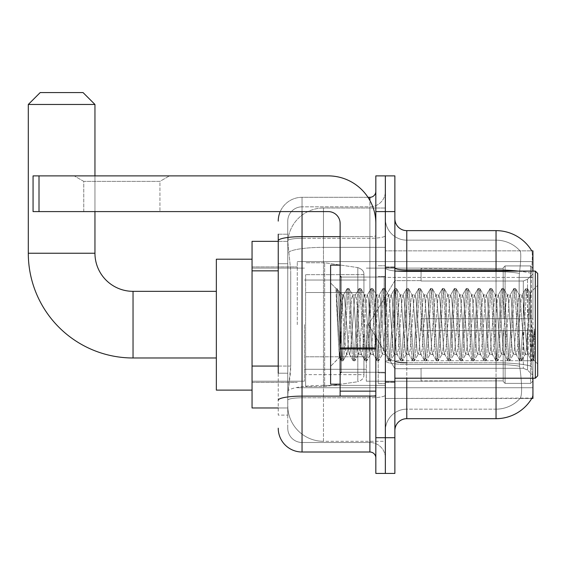 <?xml version="1.0" encoding="UTF-8"?>
<svg xmlns="http://www.w3.org/2000/svg" width="566" height="566" viewBox="0 0 566 566"><rect width="100%" height="100%" fill="white"/><g stroke="black" fill="none" stroke-linecap="round" stroke-linejoin="round"><path stroke-width="0.42" stroke-dasharray="2.83 2.12" d="M532.939 324.658L532.939 261.577L532.939 324.658M297.284 324.658L297.284 261.577L297.284 324.658M278.239 366.06L290.74 366.06L290.514 372.265L287.903 393.688L290.74 366.06L290.74 270.852L290.74 366.06L252.054 366.06L252.054 407.973L287.839 407.973L287.761 405.589A35.708 35.708 0 0 0 323.469 441.296L385.354 441.296L385.354 385.418L385.354 441.296L323.469 441.296L323.469 385.418L323.469 441.296A35.708 35.708 0 0 1 287.761 405.589L287.761 398.322L287.839 407.973L278.239 407.973M287.903 393.688L287.761 398.322L287.903 393.688M531.771 398.45L519.998 398.45L520.31 398.096A32.135 32.135 0 0 1 496.042 409.161A32.135 32.135 0 0 0 520.31 398.096C522.057 394.99 522.057 385.977 520.31 371.077L519.609 366.244L520.31 371.077C522.057 385.962 522.057 394.969 520.31 398.096L519.998 398.45L531.771 398.45A41.658 41.658 0 0 0 531.976 398.096C533.179 394.99 533.179 385.984 531.976 371.077L531.212 360.733L531.976 371.077C533.179 385.962 533.179 394.969 531.976 398.096L385.354 398.45L385.354 360.733L385.354 398.45L532.939 398.45L532.939 378.215M252.054 324.658L252.054 390.115L252.054 324.658M385.354 208.019L385.354 385.418L385.354 208.019L323.469 208.019L385.354 208.019M532.939 271.1L532.939 277.418L385.354 277.418L385.354 250.865L385.354 360.733L385.354 277.418L532.939 277.418L532.939 250.865L385.354 250.865L531.771 250.865M532.939 277.418L532.939 360.733L532.939 277.418M287.811 241.831L290.74 270.852L287.811 241.831A35.708 35.708 0 0 1 323.469 208.019A35.708 35.708 0 0 0 287.811 241.831A35.708 35.708 0 0 1 323.469 208.019L323.469 247.356L385.354 247.356L323.469 247.356L323.469 208.019M278.239 263.706L287.761 263.706L287.761 373.206L287.761 234.204L287.761 263.706L278.239 263.706L278.239 373.206L278.239 241.342L287.839 241.342L252.054 241.342L252.054 366.06M394.877 324.658L394.877 382.383L394.877 324.658M385.354 324.658L385.354 383.571L385.354 324.658M378.215 324.658L378.215 383.571L378.215 324.658M385.354 371.077L385.354 267.909L385.354 371.077M518.364 271.1A41.658 7.231 180 0 1 531.382 273.378L531.212 360.733L531.382 273.378A41.658 7.231 180 0 0 496.042 269.975L406.777 269.975L406.777 230.631L496.042 230.631A41.658 41.658 0 0 1 531.856 251.014C532.571 252.952 532.415 260.402 531.382 273.378C532.415 260.431 532.571 252.981 531.856 251.014A41.658 41.658 0 0 0 496.042 230.631L496.042 362.806A41.658 7.231 180 0 1 531.509 366.244A41.658 7.231 180 0 0 496.042 362.806L496.042 409.161L406.777 409.161L406.777 378.215M394.877 430.585L394.877 218.731L394.877 430.585M385.354 218.731L385.354 267.909L385.354 218.731A21.423 21.423 0 0 0 406.777 240.154A21.423 21.423 0 0 1 385.354 218.731A21.423 21.423 0 0 0 406.777 240.154L406.777 409.161L496.042 409.161L496.042 240.154A32.135 32.135 0 0 1 520.126 251.014A32.135 32.135 0 0 0 496.042 240.154L406.777 240.154L496.042 240.154A32.135 32.135 0 0 1 520.126 251.014C521.187 252.96 520.953 260.417 519.418 273.378C520.953 260.445 521.187 252.988 520.126 251.014A32.135 32.135 0 0 0 496.042 240.154L496.042 271.623A32.135 5.582 180 0 1 519.418 273.378L519.156 277.418L519.418 273.378A32.135 5.582 180 0 0 496.042 271.623L496.042 364.462A32.135 5.582 180 0 1 519.609 366.244L519.156 360.733L519.156 277.418L519.156 360.733L519.609 366.244A32.135 5.582 180 0 0 496.042 364.462L496.042 371.077L496.042 362.806L406.777 362.806L406.777 269.975A11.9 2.066 0 0 1 394.877 267.909M385.354 211.592L385.354 175.885L394.877 175.885L394.877 211.592L385.354 211.592L385.354 175.885L375.831 175.885L375.831 211.592L385.354 211.592L385.354 437.723L385.354 211.592M375.831 211.592L375.831 473.431L385.354 473.431L385.354 437.723L385.354 473.431L394.877 473.431L394.877 211.592M496.042 378.215L496.042 418.684L406.777 418.684L406.777 364.462A21.423 3.721 0 0 1 385.354 360.74A21.423 3.721 0 0 0 406.777 364.462L406.777 240.154M406.777 230.631A11.9 11.9 0 0 1 394.877 218.731M385.354 430.585A21.423 21.423 0 0 1 406.777 409.161A21.423 21.423 0 0 0 385.354 430.585A21.423 21.423 0 0 1 406.777 409.161M278.239 234.204L287.761 234.204L278.239 234.204L278.239 415.111L287.761 415.111L278.239 415.111L278.239 373.206L287.761 373.206L287.761 415.111L287.761 373.206L278.239 373.206M278.239 428.2A23.8 23.8 0 0 0 302.046 452.008L302.046 442.485A14.284 14.284 0 0 1 287.761 428.2L287.761 240.783L287.761 428.2A14.284 14.284 0 0 0 302.046 442.485L369.881 442.485L369.881 404.4L369.881 452.008A5.95 5.95 0 0 1 375.831 457.958L375.831 191.358L375.831 457.958M385.354 404.4L385.354 235.612L385.354 404.4M375.831 324.658L375.831 277.05L375.831 324.658M385.354 191.358L385.354 235.612L385.354 191.358A15.473 15.473 0 0 1 369.881 206.831A15.473 15.473 0 0 0 385.354 191.358A15.473 15.473 0 0 1 369.881 206.831L369.881 442.485L302.046 442.485L302.046 397.785L369.881 397.785A15.473 2.688 0 0 0 385.354 395.096A15.473 2.688 0 0 1 369.881 397.785L369.881 206.831L302.046 206.831L369.881 206.831M280.227 211.592A23.8 23.8 0 0 1 302.046 197.308L369.881 197.308A5.95 5.95 0 0 0 375.831 191.358A5.95 5.95 0 0 1 369.881 197.308L369.881 404.4L369.881 397.785L302.046 397.785L302.046 206.831L302.046 238.3L369.881 238.3A15.473 2.688 0 0 0 385.354 235.612A15.473 2.688 0 0 1 369.881 238.3L302.046 238.3L302.046 404.4L302.046 396.129L369.881 396.129A5.95 1.033 0 0 0 375.831 395.096A5.95 1.033 0 0 1 371.954 396.066M302.046 452.008L369.881 452.008M278.239 400.268A23.8 4.132 180 0 1 302.046 396.129L302.046 197.308A23.8 23.8 0 0 0 278.239 221.108A23.8 23.8 0 0 1 302.046 197.308L367.985 197.308M287.761 221.108L287.761 240.783L287.761 221.108A14.284 14.284 0 0 1 302.046 206.831A14.284 14.284 0 0 0 287.761 221.108A14.284 14.284 0 0 1 302.046 206.831M385.354 457.958A15.473 15.473 0 0 0 369.881 442.485A15.473 15.473 0 0 1 385.354 457.958A15.473 15.473 0 0 0 369.881 442.485M83.761 181.382L74.238 175.885L169.453 175.885L74.238 175.885L169.453 175.885L74.238 175.885L83.761 181.382L83.761 211.592L159.937 211.592L83.761 211.592L159.937 211.592L83.761 211.592L83.761 181.382L159.937 181.382L169.453 175.885L159.937 181.382L83.761 181.382L159.937 181.382L159.937 211.592L159.937 181.382L83.761 181.382M340.131 324.658L340.131 384.165L340.131 324.658M340.131 396.066L375.831 396.066L340.131 396.066L340.131 391.148L340.131 396.066L375.831 396.066L375.831 223.492A47.608 47.608 0 0 0 328.23 175.885L33.061 175.885L39.012 175.885L33.061 175.885L33.061 211.592L33.061 175.885L33.061 211.592L328.23 211.592A11.9 11.9 0 0 1 340.131 223.492L340.131 396.066M340.131 347.941L375.831 347.941L375.831 223.492A47.608 47.608 0 0 0 328.23 175.885L39.012 175.885L39.012 211.592L328.23 211.592A11.9 11.9 0 0 1 340.131 223.492L340.131 347.941L375.831 347.941L375.831 396.066L375.831 223.492A47.608 47.608 0 0 0 328.23 175.885L39.012 175.885L39.012 211.592L33.061 211.592L328.23 211.592A11.9 11.9 0 0 1 340.131 223.492L340.131 347.941L375.831 347.941L375.831 396.066M537.7 324.658L537.7 273.477L537.7 363.931L537.7 273.477L535.323 271.1L535.323 378.215L535.323 271.1L535.323 378.215L537.7 375.831L537.7 324.658M340.131 384.165L330.608 384.165L330.608 265.15L330.608 366.315L330.608 265.15L340.131 265.15M336.07 290.209L336.07 288.462L330.608 283L336.07 288.462L336.947 288.462L336.07 292.205L338.143 290.535L338.617 291.186L342.508 308.01L342.508 294.9L342.508 308.01L343.64 324.658L342.508 308.01L338.617 291.186L338.143 290.535L336.07 292.205L336.07 288.462L336.947 288.462L336.07 292.205L337.569 324.658L336.452 293.308L340.414 356.007L341.22 360.691L340.414 356.007L336.07 290.209M342.508 300.15L342.508 294.9L338.143 290.535L342.508 294.9L343.64 294.9L342.508 300.15L340.371 347.474L339.451 357.464L337.569 324.658L339.324 357.422L341.411 360.853L339.324 357.422L330.608 366.315L339.451 357.464L341.34 324.658L341.319 372.265L341.319 277.05L341.319 372.265L341.319 277.05L341.319 324.658L342.508 294.9L343.64 294.9L342.508 300.15M358.519 324.658L356.538 298.89L355.314 295.098L354.549 298.89L350.58 350.425L349.364 354.217L348.599 350.425L344.63 298.89L343.64 294.9L344.63 298.89L348.599 350.425L349.364 354.217L353.127 360.691L352.321 356.007L348.352 293.308L347.361 288.462L346.371 293.308L342.402 356.007L341.411 360.853L342.897 360.853L341.906 356.007L337.937 293.308L336.947 288.462L338.617 291.186L337.131 288.618L337.937 293.308L341.906 356.007L343.081 360.691L341.411 360.853L342.402 356.007L346.371 293.308L347.17 288.618L348.847 288.462L347.857 293.308L343.887 356.007L343.081 360.691L346.845 354.217L345.621 350.425L343.64 324.658L345.621 350.425L346.618 354.408L349.59 354.408L353.127 360.691L352.321 356.007L348.352 293.308L347.361 288.462L348.847 288.462L347.857 293.308L343.887 356.007L343.081 360.691L346.618 354.408L349.59 354.408L350.58 350.425L354.549 298.89L355.314 295.098L359.077 288.618L358.271 293.308L354.302 356.007L353.127 360.691L354.797 360.853L353.807 356.007L349.838 293.308L348.847 288.462L352.795 295.098L351.578 298.89L347.609 350.425L346.845 354.217L347.609 350.425L351.578 298.89L352.568 294.9L355.54 294.9L359.077 288.618L358.271 293.308L354.302 356.007L353.311 360.853L354.797 360.853L353.807 356.007L349.838 293.308L349.031 288.618L352.568 294.9L355.54 294.9L356.538 298.89L360.5 350.425L361.264 354.217L360.5 350.425L358.519 324.658M355.54 324.658L353.559 298.89L352.795 295.098L353.559 298.89L357.528 350.425L358.519 354.408L357.528 350.425L355.54 324.658M370.419 324.658L368.438 298.89L367.221 295.098L366.45 298.89L362.488 350.425L361.264 354.217L365.028 360.691L364.221 356.007L360.252 293.308L359.077 288.618L360.747 288.462L359.757 293.308L355.788 356.007L354.797 360.853L358.745 354.217L361.49 354.408L365.028 360.691L364.221 356.007L360.252 293.308L359.261 288.462L360.747 288.462L359.757 293.308L355.788 356.007L354.988 360.691L358.519 354.408L361.49 354.408L362.488 350.425L366.45 298.89L367.221 295.098L370.978 288.618L370.171 293.308L366.202 356.007L365.028 360.691L366.697 360.853L365.707 356.007L361.738 293.308L360.747 288.462L364.695 295.098L363.478 298.89L359.509 350.425L358.745 354.217L359.509 350.425L363.478 298.89L364.469 294.9L367.447 294.9L370.978 288.618L370.171 293.308L366.202 356.007L365.212 360.853L366.697 360.853L365.707 356.007L361.738 293.308L360.938 288.618L364.469 294.9L367.447 294.9L368.438 298.89L372.4 350.425L373.171 354.217L372.4 350.425L370.419 324.658M367.447 324.658L365.459 298.89L364.695 295.098L365.459 298.89L369.428 350.425L370.419 354.408L369.428 350.425L367.447 324.658M382.319 324.658L380.338 298.89L379.121 295.098L378.357 298.89L374.388 350.425L373.171 354.217L376.928 360.691L376.121 356.007L372.152 293.308L370.978 288.618L372.654 288.462L371.657 293.308L367.695 356.007L366.697 360.853L370.645 354.217L373.397 354.408L376.928 360.691L376.121 356.007L372.152 293.308L371.162 288.462L372.654 288.462L371.657 293.308L367.695 356.007L366.888 360.691L370.419 354.408L373.397 354.408L374.388 350.425L378.357 298.89L379.121 295.098L382.878 288.618L382.071 293.308L378.109 356.007L376.928 360.691L378.604 360.853L377.607 356.007L373.645 293.308L372.654 288.462L376.595 295.098L375.378 298.89L371.409 350.425L370.645 354.217L371.409 350.425L375.378 298.89L376.369 294.9L379.347 294.9L382.878 288.618L382.071 293.308L378.109 356.007L377.112 360.853L378.604 360.853L377.607 356.007L373.645 293.308L372.838 288.618L376.369 294.9L379.347 294.9L380.338 298.89L384.307 350.425L385.071 354.217L384.307 350.425L382.319 324.658M379.347 324.658L377.359 298.89L376.595 295.098L377.359 298.89L381.328 350.425L382.319 354.408L381.328 350.425L379.347 324.658M394.226 324.658L392.238 298.89L391.021 295.098L390.257 298.89L386.288 350.425L385.071 354.217L388.828 360.691L388.021 356.007L384.059 293.308L382.878 288.618L384.555 288.462L383.564 293.308L379.595 356.007L378.604 360.853L382.545 354.217L385.297 354.408L388.828 360.691L388.021 356.007L384.059 293.308L383.069 288.462L384.555 288.462L383.564 293.308L379.595 356.007L378.788 360.691L382.319 354.408L385.297 354.408L386.288 350.425L390.257 298.89L391.021 295.098L394.778 288.618L393.978 293.308L390.009 356.007L388.828 360.691L390.505 360.853L389.514 356.007L385.545 293.308L384.555 288.462L388.495 295.098L387.278 298.89L383.316 350.425L382.545 354.217L383.316 350.425L387.278 298.89L388.269 294.9L391.248 294.9L394.778 288.618L393.978 293.308L390.009 356.007L389.019 360.853L390.505 360.853L389.514 356.007L385.545 293.308L384.738 288.618L388.269 294.9L391.248 294.9L392.238 298.89L396.207 350.425L396.971 354.217L396.207 350.425L394.226 324.658M391.248 324.658L389.267 298.89L388.495 295.098L389.267 298.89L393.228 350.425L394.226 354.408L393.228 350.425L391.248 324.658M406.126 324.658L404.138 298.89L402.921 295.098L402.157 298.89L398.188 350.425L396.971 354.217L400.728 360.691L399.929 356.007L395.959 293.308L394.778 288.618L396.455 288.462L395.464 293.308L391.495 356.007L390.505 360.853L394.452 354.217L397.198 354.408L400.728 360.691L399.929 356.007L395.959 293.308L394.969 288.462L396.455 288.462L395.464 293.308L391.495 356.007L390.689 360.691L394.226 354.408L397.198 354.408L398.188 350.425L402.157 298.89L402.921 295.098L406.685 288.618L405.879 293.308L401.91 356.007L400.728 360.691L402.405 360.853L401.414 356.007L397.445 293.308L396.455 288.462L400.403 295.098L399.186 298.89L395.217 350.425L394.452 354.217L395.217 350.425L399.186 298.89L400.176 294.9L403.148 294.9L406.685 288.618L405.879 293.308L401.91 356.007L400.919 360.853L402.405 360.853L401.414 356.007L397.445 293.308L396.639 288.618L400.176 294.9L403.148 294.9L404.138 298.89L408.107 350.425L408.871 354.217L408.107 350.425L406.126 324.658M403.148 324.658L401.167 298.89L400.403 295.098L401.167 298.89L405.136 350.425L406.126 354.408L405.136 350.425L403.148 324.658M418.026 324.658L416.045 298.89L414.828 295.098L414.057 298.89L410.095 350.425L408.871 354.217L412.635 360.691L411.829 356.007L407.86 293.308L406.685 288.618L408.355 288.462L407.364 293.308L403.395 356.007L402.405 360.853L406.353 354.217L409.098 354.408L412.635 360.691L411.829 356.007L407.86 293.308L406.869 288.462L408.355 288.462L407.364 293.308L403.395 356.007L402.596 360.691L406.126 354.408L409.098 354.408L410.095 350.425L414.057 298.89L414.828 295.098L418.585 288.618L417.779 293.308L413.81 356.007L412.635 360.691L414.305 360.853L413.314 356.007L409.345 293.308L408.355 288.462L412.303 295.098L411.086 298.89L407.117 350.425L406.353 354.217L407.117 350.425L411.086 298.89L412.076 294.9L415.055 294.9L418.585 288.618L417.779 293.308L413.81 356.007L412.819 360.853L414.305 360.853L413.314 356.007L409.345 293.308L408.546 288.618L412.076 294.9L415.055 294.9L416.045 298.89L420.007 350.425L420.779 354.217L420.007 350.425L418.026 324.658M415.055 324.658L413.067 298.89L412.303 295.098L413.067 298.89L417.036 350.425L418.026 354.408L417.036 350.425L415.055 324.658M429.927 324.658L427.946 298.89L426.729 295.098L425.965 298.89L421.995 350.425L420.779 354.217L424.535 360.691L423.729 356.007L419.76 293.308L418.585 288.618L420.262 288.462L419.265 293.308L415.303 356.007L414.305 360.853L418.253 354.217L421.005 354.408L424.535 360.691L423.729 356.007L419.76 293.308L418.769 288.462L420.262 288.462L419.265 293.308L415.303 356.007L414.496 360.691L418.026 354.408L421.005 354.408L421.995 350.425L425.965 298.89L426.729 295.098L430.485 288.618L429.679 293.308L425.717 356.007L424.535 360.691L426.212 360.853L425.215 356.007L421.253 293.308L420.262 288.462L424.203 295.098L422.986 298.89L419.017 350.425L418.253 354.217L419.017 350.425L422.986 298.89L423.976 294.9L426.955 294.9L430.485 288.618L429.679 293.308L425.717 356.007L424.719 360.853L426.212 360.853L425.215 356.007L421.253 293.308L420.446 288.618L423.976 294.9L426.955 294.9L427.946 298.89L431.915 350.425L432.679 354.217L431.915 350.425L429.927 324.658M426.955 324.658L424.967 298.89L424.203 295.098L424.967 298.89L428.936 350.425L429.927 354.408L428.936 350.425L426.955 324.658M441.834 324.658L439.846 298.89L438.629 295.098L437.865 298.89L433.896 350.425L432.679 354.217L436.436 360.691L435.629 356.007L431.667 293.308L430.485 288.618L432.162 288.462L431.172 293.308L427.203 356.007L426.212 360.853L430.153 354.217L432.905 354.408L436.436 360.691L435.629 356.007L431.667 293.308L430.669 288.462L432.162 288.462L431.172 293.308L427.203 356.007L426.396 360.691L429.927 354.408L432.905 354.408L433.896 350.425L437.865 298.89L438.629 295.098L442.386 288.618L441.586 293.308L437.617 356.007L436.436 360.691L438.112 360.853L437.122 356.007L433.153 293.308L432.162 288.462L436.103 295.098L434.886 298.89L430.924 350.425L430.153 354.217L430.924 350.425L434.886 298.89L435.877 294.9L438.855 294.9L442.386 288.618L441.586 293.308L437.617 356.007L436.627 360.853L438.112 360.853L437.122 356.007L433.153 293.308L432.346 288.618L435.877 294.9L438.855 294.9L439.846 298.89L443.815 350.425L444.579 354.217L443.815 350.425L441.834 324.658M438.855 324.658L436.874 298.89L436.103 295.098L436.874 298.89L440.836 350.425L441.834 354.408L440.836 350.425L438.855 324.658M453.734 324.658L451.746 298.89L450.529 295.098L449.765 298.89L445.796 350.425L444.579 354.217L448.336 360.691L447.536 356.007L443.567 293.308L442.386 288.618L444.062 288.462L443.072 293.308L439.103 356.007L438.112 360.853L442.06 354.217L444.805 354.408L448.336 360.691L447.536 356.007L443.567 293.308L442.577 288.462L444.062 288.462L443.072 293.308L439.103 356.007L438.296 360.691L441.834 354.408L444.805 354.408L445.796 350.425L449.765 298.89L450.529 295.098L454.293 288.618L453.486 293.308L449.517 356.007L448.336 360.691L450.012 360.853L449.022 356.007L445.053 293.308L444.062 288.462L448.01 295.098L446.793 298.89L442.824 350.425L442.06 354.217L442.824 350.425L446.793 298.89L447.784 294.9L450.755 294.9L454.293 288.618L453.486 293.308L449.517 356.007L448.527 360.853L450.012 360.853L449.022 356.007L445.053 293.308L444.246 288.618L447.784 294.9L450.755 294.9L451.746 298.89L455.715 350.425L456.479 354.217L455.715 350.425L453.734 324.658M450.755 324.658L448.774 298.89L448.01 295.098L448.774 298.89L452.743 350.425L453.734 354.408L452.743 350.425L450.755 324.658M465.634 324.658L463.653 298.89L462.436 295.098L461.665 298.89L457.703 350.425L456.479 354.217L460.243 360.691L459.436 356.007L455.467 293.308L454.293 288.618L455.963 288.462L454.972 293.308L451.003 356.007L450.012 360.853L453.96 354.217L456.705 354.408L460.243 360.691L459.436 356.007L455.467 293.308L454.477 288.462L455.963 288.462L454.972 293.308L451.003 356.007L450.196 360.691L453.734 354.408L456.705 354.408L457.703 350.425L461.665 298.89L462.436 295.098L466.193 288.618L465.386 293.308L461.417 356.007L460.243 360.691L461.913 360.853L460.922 356.007L456.953 293.308L455.963 288.462L459.91 295.098L458.693 298.89L454.724 350.425L453.96 354.217L454.724 350.425L458.693 298.89L459.684 294.9L462.663 294.9L466.193 288.618L465.386 293.308L461.417 356.007L460.427 360.853L461.913 360.853L460.922 356.007L456.953 293.308L456.154 288.618L459.684 294.9L462.663 294.9L463.653 298.89L467.615 350.425L468.386 354.217L467.615 350.425L465.634 324.658M462.663 324.658L460.674 298.89L459.91 295.098L460.674 298.89L464.644 350.425L465.634 354.408L464.644 350.425L462.663 324.658M477.534 324.658L475.553 298.89L474.336 295.098L473.572 298.89L469.603 350.425L468.386 354.217L472.143 360.691L471.337 356.007L467.367 293.308L466.193 288.618L467.863 288.462L466.872 293.308L462.91 356.007L461.913 360.853L465.86 354.217L468.613 354.408L472.143 360.691L471.337 356.007L467.367 293.308L466.377 288.462L467.863 288.462L466.872 293.308L462.91 356.007L462.104 360.691L465.634 354.408L468.613 354.408L469.603 350.425L473.572 298.89L474.336 295.098L478.093 288.618L477.287 293.308L473.325 356.007L472.143 360.691L473.82 360.853L472.822 356.007L468.86 293.308L467.863 288.462L471.811 295.098L470.594 298.89L466.625 350.425L465.86 354.217L466.625 350.425L470.594 298.89L471.584 294.9L474.563 294.9L478.093 288.618L477.287 293.308L473.325 356.007L472.327 360.853L473.82 360.853L472.822 356.007L468.86 293.308L468.054 288.618L471.584 294.9L474.563 294.9L475.553 298.89L479.522 350.425L480.286 354.217L479.522 350.425L477.534 324.658M474.563 324.658L472.575 298.89L471.811 295.098L472.575 298.89L476.544 350.425L477.534 354.408L476.544 350.425L474.563 324.658M489.441 324.658L487.453 298.89L486.236 295.098L485.472 298.89L481.503 350.425L480.286 354.217L484.043 360.691L483.237 356.007L479.275 293.308L478.093 288.618L479.77 288.462L478.779 293.308L474.81 356.007L473.82 360.853L477.761 354.217L480.513 354.408L484.043 360.691L483.237 356.007L479.275 293.308L478.277 288.462L479.77 288.462L478.779 293.308L474.81 356.007L474.004 360.691L477.534 354.408L480.513 354.408L481.503 350.425L485.472 298.89L486.236 295.098L489.993 288.618L489.194 293.308L485.225 356.007L484.043 360.691L485.72 360.853L484.729 356.007L480.76 293.308L479.77 288.462L483.711 295.098L482.494 298.89L478.525 350.425L477.761 354.217L478.525 350.425L482.494 298.89L483.484 294.9L486.463 294.9L489.993 288.618L489.194 293.308L485.225 356.007L484.234 360.853L485.72 360.853L484.729 356.007L480.76 293.308L479.954 288.618L483.484 294.9L486.463 294.9L487.453 298.89L491.422 350.425L492.187 354.217L491.422 350.425L489.441 324.658M486.463 324.658L484.482 298.89L483.711 295.098L484.482 298.89L488.444 350.425L489.441 354.408L488.444 350.425L486.463 324.658M501.342 324.658L499.353 298.89L498.137 295.098L497.373 298.89L493.403 350.425L492.187 354.217L495.943 360.691L495.144 356.007L491.175 293.308L489.993 288.618L491.67 288.462L490.68 293.308L486.71 356.007L485.72 360.853L489.668 354.217L492.413 354.408L495.943 360.691L495.144 356.007L491.175 293.308L490.184 288.462L491.67 288.462L490.68 293.308L486.71 356.007L485.904 360.691L489.441 354.408L492.413 354.408L493.403 350.425L497.373 298.89L498.137 295.098L501.901 288.618L501.094 293.308L497.125 356.007L495.943 360.691L497.62 360.853L496.63 356.007L492.661 293.308L491.67 288.462L495.618 295.098L494.394 298.89L490.432 350.425L489.668 354.217L490.432 350.425L494.394 298.89L495.392 294.9L498.363 294.9L501.901 288.618L501.094 293.308L497.125 356.007L496.134 360.853L497.62 360.853L496.63 356.007L492.661 293.308L491.854 288.618L495.392 294.9L498.363 294.9L499.353 298.89L503.323 350.425L504.087 354.217L503.323 350.425L501.342 324.658M498.363 324.658L496.382 298.89L495.618 295.098L496.382 298.89L500.351 350.425L501.342 354.408L500.351 350.425L498.363 324.658M513.242 324.658L511.261 298.89L510.044 295.098L509.273 298.89L505.311 350.425L504.087 354.217L507.851 360.691L507.044 356.007L503.075 293.308L501.901 288.618L503.57 288.462L502.58 293.308L498.611 356.007L497.62 360.853L501.568 354.217L504.313 354.408L507.851 360.691L507.044 356.007L503.075 293.308L502.084 288.462L503.57 288.462L502.58 293.308L498.611 356.007L497.804 360.691L501.342 354.408L504.313 354.408L505.311 350.425L509.273 298.89L510.044 295.098L513.801 288.618L512.994 293.308L509.025 356.007L507.851 360.691L509.52 360.853L508.53 356.007L504.561 293.308L503.57 288.462L507.518 295.098L506.301 298.89L502.332 350.425L501.568 354.217L502.332 350.425L506.301 298.89L507.292 294.9L510.263 294.9L513.801 288.618L512.994 293.308L509.025 356.007L508.035 360.853L509.52 360.853L508.53 356.007L504.561 293.308L503.761 288.618L507.292 294.9L510.263 294.9L511.261 298.89L515.223 350.425L515.994 354.217L515.223 350.425L513.242 324.658M510.263 324.658L508.282 298.89L507.518 295.098L508.282 298.89L512.251 350.425L513.242 354.408L512.251 350.425L510.263 324.658M525.142 324.658L523.161 298.89L521.944 295.098L521.18 298.89L517.211 350.425L515.994 354.217L519.751 360.691L518.944 356.007L514.975 293.308L513.801 288.618L515.47 288.462L514.48 293.308L510.518 356.007L509.52 360.853L513.468 354.217L516.22 354.408L519.751 360.691L518.944 356.007L514.975 293.308L513.985 288.462L515.47 288.462L514.48 293.308L510.518 356.007L509.711 360.691L513.242 354.408L516.22 354.408L517.211 350.425L521.18 298.89L521.944 295.098L525.701 288.618L524.894 293.308L520.925 356.007L519.751 360.691L521.428 360.853L520.43 356.007L516.468 293.308L515.47 288.462L519.418 295.098L518.201 298.89L514.232 350.425L513.468 354.217L514.232 350.425L518.201 298.89L519.192 294.9L522.17 294.9L525.701 288.618L524.894 293.308L520.925 356.007L519.935 360.853L521.428 360.853L520.43 356.007L516.468 293.308L515.661 288.618L519.192 294.9L522.17 294.9L523.161 298.89L525.142 324.658C526.132 342.734 527.123 352.646 528.12 354.408L528.12 324.658L526.132 350.425L525.142 354.408L524.151 350.425L520.182 298.89L519.418 295.098L520.182 298.89L524.151 350.425L525.142 354.408L528.12 354.408L531.651 360.691L530.844 356.007L526.882 293.308L525.885 288.462L527.378 288.462L526.387 293.308L522.418 356.007L521.428 360.853L525.142 354.408L528.12 354.408L528.12 324.658L530.009 293.025L533.795 360.047L534.601 352.76L534.601 328.988C532.613 346.71 530.455 355.179 528.12 354.408L531.651 360.691L530.844 356.007L526.882 293.308L525.885 288.462L527.378 288.462L526.387 293.308L522.418 356.007L521.611 360.691L525.368 354.217L526.132 350.425L530.009 293.025L532.868 349.3L533.795 360.047L534.601 352.76L533.512 360.691L532.337 356.007L528.368 293.308L527.378 288.462L528.368 293.308L532.337 356.007L533.512 360.691L534.601 352.76L534.601 328.988L532.832 356.007L531.651 360.691L533.328 360.853L531.842 360.853L532.832 356.007L534.601 328.988C532.613 346.71 530.455 355.179 528.12 354.408C527.123 352.646 526.132 342.734 525.142 324.658M252.054 390.115L216.346 390.115L216.346 259.2L216.346 390.115L216.346 291.334L133.038 291.334L133.038 357.981A104.738 104.738 0 0 1 28.3 253.243L28.3 104.469L94.954 104.469L28.3 104.469L94.954 104.469L83.046 92.569L40.2 92.569L83.046 92.569L40.2 92.569L28.3 104.469M133.038 291.334A38.085 38.085 0 0 1 94.954 253.243L94.954 104.469M421.062 318.708L421.062 324.658L421.062 318.708L523.331 318.708L421.062 318.708L503.181 318.708L503.181 267.838L503.181 318.708L505.091 318.708L505.091 265.921L505.091 318.708L421.062 318.708L421.062 330.608L503.181 330.608L503.181 380.876L503.181 330.608L421.062 330.608L421.062 318.708L421.062 330.608L421.062 318.708L532.939 318.708L532.939 268.319L532.939 318.708L530.561 318.708L530.561 265.921L530.561 318.708L505.091 318.708L532.939 318.708L532.939 273.824L532.939 318.708L421.062 318.708L503.181 318.708L503.181 267.838L503.181 268.44L421.062 268.121L503.181 268.44L503.181 318.708L503.181 267.838L505.091 265.921L503.181 267.838L503.181 318.708L505.091 318.708L505.091 265.921L530.561 265.921L505.091 265.921L505.091 318.708L421.062 318.708L421.062 330.608L532.939 330.608L532.939 380.996L532.939 330.608L530.561 330.608L530.561 383.387L532.939 380.996L530.561 383.387L530.561 330.608L505.091 330.608L505.091 383.387L530.561 383.387L505.091 383.387L505.091 330.608L503.181 330.608L503.181 381.477L505.091 383.387L503.181 381.477L503.181 330.608L532.939 330.608L532.939 380.996L532.939 375.484L527.54 370.051L523.331 368.289L527.54 370.051L532.939 375.484L532.939 330.608L421.062 330.608L503.181 330.608L503.181 380.876L421.062 381.194L503.181 380.876L503.181 330.608L421.062 330.608L421.062 318.708M421.062 281.026L523.331 281.026L421.062 281.026L421.062 268.44L421.062 281.026L523.331 281.026L527.54 279.264L532.939 273.824L532.939 268.319L530.561 265.921L532.939 268.319L532.939 273.824L527.54 279.264L523.331 281.026L421.062 281.026L421.062 268.121L503.181 268.44L503.181 267.838L503.181 268.44L421.062 268.44L421.062 281.026M366.315 324.658L366.315 381.194L366.315 324.658M304.423 324.658L304.423 381.194L304.423 324.658M421.062 368.289L523.331 368.289L421.062 368.289L421.062 380.876L421.062 368.289L523.331 368.289L527.54 370.051L523.331 368.289L421.062 368.289L421.062 381.194L503.181 380.876L421.062 380.876L421.062 368.289M305.612 292.523L305.612 386.55L305.612 356.792L363.931 356.792L363.931 374.642L363.931 274.666L363.931 292.523L305.612 292.523L305.612 374.642L305.612 356.792L363.931 356.792L363.931 374.642L363.931 274.666L363.931 292.523L305.612 292.523L305.612 386.55L305.612 356.792L363.931 356.785L363.931 374.657L305.612 374.642L305.612 356.792L324.658 356.792L324.658 386.55L324.658 262.765L324.658 292.523L305.612 292.523L305.612 274.666L305.612 374.642L363.931 374.657C364.122 377.911 362.084 380.267 357.818 381.725L357.818 356.792L363.931 356.792L363.931 374.657C364.122 377.911 362.084 380.267 357.818 381.725L357.818 356.792L324.658 356.792L324.658 386.55L324.658 262.765L324.658 292.523L357.818 292.523L357.818 267.591L357.818 381.725L324.658 386.55L305.612 386.55L324.658 386.55L357.818 381.725L357.818 267.591C362.084 269.048 364.122 271.404 363.931 274.659L305.612 274.666L363.931 274.666L363.931 292.523L305.612 292.523M94.954 211.592L94.954 175.885M503.181 330.608L503.181 381.477L505.091 383.387L530.561 383.387L532.939 380.996L532.939 330.608L532.939 380.996L530.561 383.387L530.561 330.608L530.561 383.387L505.091 383.387L505.091 330.608L505.091 383.387L503.181 381.477L503.181 330.608L505.091 330.608L503.181 330.608M503.181 380.876L503.181 381.477L503.181 380.876M505.091 265.921L503.181 267.838L505.091 265.921L530.561 265.921L530.561 318.708L530.561 265.921L505.091 265.921M530.561 330.608L505.091 330.608L530.561 330.608M505.091 318.708L530.561 318.708L505.091 318.708M530.561 318.708L532.939 318.708L532.939 268.319L532.939 318.708L530.561 318.708M532.939 268.319L530.561 265.921L532.939 268.319L532.939 318.708L532.939 268.319M532.939 330.608L532.939 380.996L532.939 375.484L527.54 370.051L532.939 375.484L532.939 330.608L527.54 330.608L532.939 330.608M527.54 279.264L532.939 273.824L527.54 279.264L523.331 281.026L527.54 279.264L527.54 318.708L532.939 318.708L523.331 318.708L527.54 318.708L527.54 279.264M523.331 330.608L421.062 330.608L421.062 324.658L421.062 330.608L523.331 330.608L523.331 368.289L523.331 330.608M216.346 291.334L216.346 324.658L216.346 259.2L252.054 259.2M363.931 292.523L357.818 292.523L357.818 267.591L324.658 262.765L305.612 262.765L324.658 262.765L357.818 267.591C362.084 269.048 364.122 271.404 363.931 274.659L363.931 292.523M323.469 385.418A35.708 6.198 180 0 0 288.193 390.66A35.708 6.198 180 0 1 323.469 385.418L385.354 385.418L323.469 385.418L323.469 247.356L323.469 385.418M532.939 360.733L385.354 360.733L532.939 360.733M288.695 252.153A35.708 6.198 180 0 1 323.469 247.356A35.708 6.198 180 0 0 288.695 252.153M287.761 405.589A35.708 35.708 0 0 0 323.469 441.296M278.239 270.852L252.054 270.852M406.777 271.1L406.777 362.806L496.042 362.806L496.042 271.1M394.877 437.723L375.831 437.723M394.877 360.74A11.9 2.066 0 0 0 406.777 362.806M496.042 271.623L406.777 271.623A21.423 3.721 0 0 1 385.354 267.909A21.423 3.721 0 0 0 406.777 271.623L496.042 271.623M496.042 364.462L406.777 364.462L496.042 364.462M531.212 277.418L519.156 277.418L531.212 277.418M531.212 360.733L519.156 360.733L531.212 360.733M278.239 240.783A23.8 4.132 180 0 1 302.046 236.645L369.881 236.645L369.881 200.442M340.131 236.645L369.881 236.645A5.95 1.033 -0 0 0 375.831 235.612A5.95 1.033 0 0 1 369.881 236.645L369.881 396.066M302.046 197.308L302.046 211.592M302.046 238.3A14.284 2.483 180 0 0 287.761 240.783A14.284 2.483 180 0 1 302.046 238.3M302.046 397.785A14.284 2.483 180 0 0 287.761 400.268A14.284 2.483 180 0 1 302.046 397.785M302.046 442.485A14.284 14.284 0 0 1 287.761 428.2M375.831 348.974L340.131 348.974M340.131 391.148L375.831 391.148M384.165 324.658L384.165 277.05L384.165 324.658M94.954 253.243L28.3 253.243M523.331 281.026L523.331 318.708L523.331 281.026M527.54 330.608L527.54 370.051L527.54 330.608M39.012 211.592L39.012 175.885M297.284 261.577L532.939 261.577L297.284 261.577M252.054 266.933L297.284 266.933L252.054 266.933M252.054 382.383L297.284 382.383L252.054 382.383M297.284 387.738L532.939 387.738L297.284 387.738M385.354 266.933L394.877 266.933L385.354 266.933M378.215 383.571L385.354 383.571L378.215 383.571M385.354 276.456L378.215 276.456L385.354 276.456M385.354 372.86L378.215 372.86L385.354 372.86M378.215 265.744L385.354 265.744L378.215 265.744M385.354 382.383L394.877 382.383L385.354 382.383M375.831 277.05L340.131 277.05L375.831 277.05M375.831 372.265L340.131 372.265L375.831 372.265M394.877 378.215L535.323 378.215M385.354 381.788L394.877 381.788L385.354 381.788M341.319 277.05L384.165 277.05L385.354 275.861L384.165 277.05L341.319 277.05L340.131 275.861M341.319 372.265L384.165 372.265L385.354 373.454L384.165 372.265L341.319 372.265L340.131 373.454M530.009 293.025L537.7 285.377L530.009 293.025M533.795 360.047L537.7 363.931L533.795 360.047M385.354 267.527L394.877 267.527L385.354 267.527M394.877 271.1L535.323 271.1M530.144 293.068L527.562 288.618L530.144 293.068M533.915 360.004L533.512 360.691L533.915 360.004M343.413 295.098L347.17 288.618L343.413 295.098M216.346 357.981L133.038 357.981M368.416 324.658L394.877 280.623L421.062 280.623L394.877 280.623L368.416 324.658L394.877 368.692L421.062 368.692L394.877 368.692L368.416 324.658M366.315 381.194L421.062 381.194L366.315 381.194M304.423 369.287L366.315 369.287L304.423 369.287M252.054 381.194L304.423 381.194L252.054 381.194M252.054 268.121L304.423 268.121L252.054 268.121M304.423 280.021L366.315 280.021L304.423 280.021M366.315 268.121L421.062 268.121L366.315 268.121"/><path stroke-width="0.85" d="M532.939 271.1L532.939 250.865L531.771 250.865M532.939 378.215L532.939 398.45L531.771 398.45L531.976 398.096A41.658 41.658 0 0 1 496.042 418.684A41.658 41.658 0 0 0 531.771 398.45M278.239 263.706L278.239 234.204L278.239 241.342L252.054 241.342L252.054 407.973L278.239 407.973M406.777 378.215L406.777 418.684A11.9 11.9 0 0 0 394.877 430.585A11.9 11.9 0 0 1 406.777 418.684L496.042 418.684L496.042 378.215M385.354 437.723L385.354 473.431L394.877 473.431L394.877 437.723L385.354 437.723L385.354 473.431L375.831 473.431L375.831 437.723L385.354 437.723L385.354 211.592L385.354 437.723M375.831 437.723L375.831 175.885L385.354 175.885L385.354 211.592L385.354 175.885L394.877 175.885L394.877 437.723M518.364 271.1A41.658 7.231 180 0 0 496.042 269.975L496.042 230.631A41.658 41.658 0 0 1 531.856 251.014A41.658 41.658 0 0 0 496.042 230.631L406.777 230.631A11.9 11.9 0 0 1 394.877 218.731A11.9 11.9 0 0 0 406.777 230.631L406.777 271.1M278.239 373.206L278.239 234.204M302.046 211.592L302.046 452.008L369.881 452.008L369.881 396.066M367.985 197.308L369.881 197.308A5.95 5.95 0 0 0 375.831 191.358M375.831 457.958A5.95 5.95 0 0 0 369.881 452.008M278.239 221.108A23.8 23.8 0 0 1 280.227 211.592M302.046 452.008A23.8 23.8 0 0 1 278.239 428.2M216.346 357.981L133.038 357.981A104.738 104.738 0 0 1 28.3 253.243L28.3 104.469L40.2 92.569L83.046 92.569L94.954 104.469L28.3 104.469M133.038 357.981L133.038 291.334A38.085 38.085 0 0 1 94.954 253.243L94.954 211.592M94.954 175.885L94.954 104.469M252.054 259.2L216.346 259.2L216.346 390.115L252.054 390.115M375.831 396.066L340.131 396.066L340.131 347.941L375.831 347.941L375.831 223.492A47.608 47.608 0 0 0 328.23 175.885L39.012 175.885L39.012 211.592L328.23 211.592A11.9 11.9 0 0 1 340.131 223.492L340.131 347.941M39.012 211.592L33.061 211.592L33.061 175.885L39.012 175.885M535.323 271.1L537.7 273.477L537.7 375.831L535.323 378.215L535.323 271.1L394.877 271.1M340.131 265.15L330.608 265.15L330.608 384.165L340.131 384.165M278.239 270.852L252.054 270.852M278.239 366.06L252.054 366.06M496.042 271.1L496.042 269.975L406.777 269.975A11.9 2.066 -0 0 1 394.877 267.909M394.877 211.592L375.831 211.592M406.777 362.806A11.9 2.066 0 0 1 394.877 360.74M371.954 396.066A5.95 1.033 0 0 1 369.881 396.129L302.046 396.129A23.8 4.132 180 0 0 278.239 400.268M278.239 240.783A23.8 4.132 180 0 1 302.046 236.645L340.131 236.645M369.881 200.442L369.881 197.308M28.3 253.243L94.954 253.243M375.831 348.974L340.131 348.974M340.131 391.148L375.831 391.148M216.346 291.334L133.038 291.334M394.877 378.215L535.323 378.215M341.319 277.05L340.131 275.861M341.319 372.265L340.131 373.454"/></g></svg>
